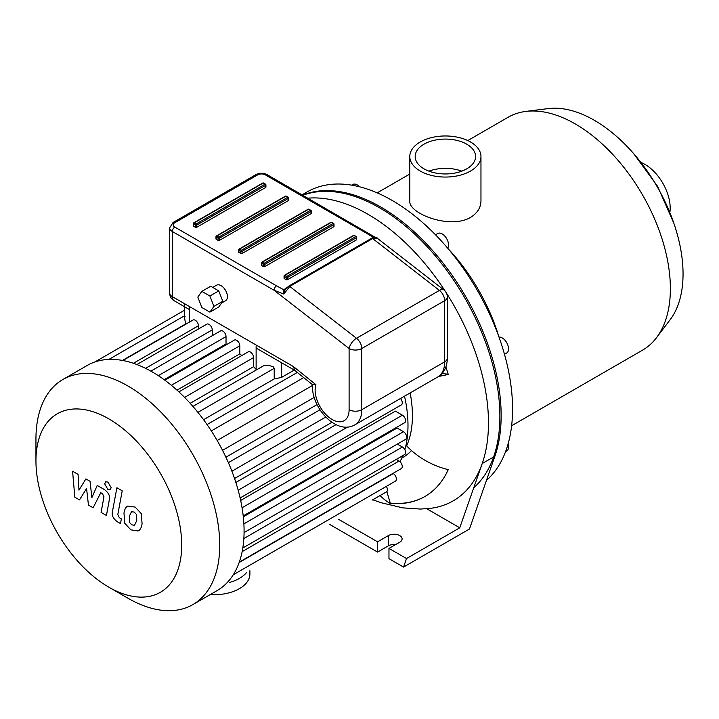 <?xml version="1.0" encoding="UTF-8"?>
<svg xmlns="http://www.w3.org/2000/svg" width="719" height="719" viewBox="0 0 719 719"><rect width="100%" height="100%" fill="white"/><g stroke="black" fill="none" stroke-linecap="round" stroke-linejoin="round"><path stroke-width="1.08" d="M504.486 354.269L506.697 352.993A8.961 5.177 -120 0 0 506.697 342.648A8.961 5.177 -120 0 0 499.004 337.067M505.565 451.676L506.697 451.02A8.961 5.177 -120 0 0 508.558 446.912A8.961 5.177 -120 0 0 508.099 443.92M359.662 186.823A8.961 5.177 -120 0 0 352.822 184.495L351.681 185.151L352.822 184.495M447.649 248.127A8.961 5.177 -120 0 0 447.694 240.811A8.961 5.177 -120 0 0 442.194 233.945A8.961 5.177 -120 0 0 437.709 233.504L435.498 234.78M473.776 487.698A170.304 98.323 -120 0 0 463.809 296.246A170.304 98.323 -120 0 0 302.825 195.289M470.541 141.985A35.582 20.545 180 0 1 480.966 156.517A35.582 20.545 180 0 1 445.376 177.054A35.582 20.545 180 0 1 409.794 156.517A35.582 20.545 180 0 1 431.76 137.536A35.582 20.545 180 0 1 470.541 141.985M480.966 156.517L480.966 200.898C480.813 207.701 477.344 213.201 470.541 217.399C450.139 229.685 408.176 213.543 409.794 200.898L409.794 200.889M428.955 171.149A30.207 17.436 180 0 1 461.796 171.149M466.739 144.177A30.207 17.436 180 0 1 475.583 156.517A30.207 17.436 180 0 1 445.376 173.953A30.207 17.436 180 0 1 415.169 156.517A30.207 17.436 180 0 1 433.818 140.403A30.207 17.436 180 0 1 466.739 144.177M511.631 425.738L642.525 350.162A134.444 77.625 -120 0 0 656.483 337.732L670.081 319.82A125.483 72.448 -120 0 0 683.05 273.975A125.483 72.448 -120 0 0 637.762 158.495A125.483 72.448 -120 0 0 548.139 108.596L525.823 111.418A134.444 77.625 -120 0 0 508.081 117.287L467.781 140.556M656.483 337.732A134.444 77.625 -120 0 0 670.378 288.607A134.444 77.625 -120 0 0 621.854 164.885A134.444 77.625 -120 0 0 525.823 111.418M498.671 336.15A134.444 77.625 -120 0 0 448.279 248.873M486.448 480.382A170.304 98.323 -120 0 0 472.284 281.965A170.304 98.323 -120 0 0 306.995 191.991L302.052 194.84M669.919 212.033A35.582 20.545 -120 0 0 670.18 207.998A35.582 20.545 -120 0 0 641.393 162.629M411.484 450.543A107.553 62.095 60 0 1 402.82 457.5L401.777 458.102M410.145 392.925A107.553 62.095 60 0 1 406.63 445.852A66.328 50.033 24.3 0 0 448.234 469.642A152.374 87.97 60 0 1 424.875 496.514A152.374 87.97 60 0 1 389.923 503.309L390.273 503.102A152.374 87.97 -120 0 0 425.055 496.416M389.923 503.309A66.328 50.033 -84.3 0 1 380.099 495.544M386.849 491.571L390.273 503.102M445.879 366.969A152.374 87.97 60 0 1 448.234 374.419A66.328 20.725 163.4 0 1 438.626 376.45M442.005 373.565L448.162 374.177M446.229 292.741A170.304 98.323 60 0 1 482.215 463.53A170.304 98.323 60 0 1 430.025 508.378L420.417 509.061L402.838 507.875L381.196 502.734L372.766 499.777M307.858 198.192A170.304 98.323 60 0 1 445.492 291.599M426.691 508.71L459.765 527.809L406.523 558.546L403.548 567.075L388.97 558.654L388.97 548.408L406.523 558.546M403.548 567.075L469.462 529.022L494.897 456.214L482.215 463.53L459.765 527.809M395.612 544.58A8.071 4.656 0 0 0 388.341 545.847L377.565 552.075L329.877 524.537M377.565 552.075L377.565 541.829L388.341 535.601A8.071 4.656 180 0 1 397.131 534.594A8.071 4.656 180 0 1 402.11 538.899A8.071 4.656 180 0 1 399.746 542.189L388.97 548.408M338.748 519.415L377.565 541.829M494.897 456.214A170.304 98.323 -120 0 0 448.153 269.769A170.304 98.323 -120 0 0 302.582 195.146M256.458 369.737L256.126 369.386A116.523 67.271 -120 0 0 253.591 366.681L253.591 357.568A4.485 2.588 -120 0 0 251.641 353.056A4.485 2.588 -120 0 0 248.181 351.861L178.878 391.873M294.251 370.078L281.48 377.448L274.209 378.913L274.218 368.317L273.454 366.969L268.744 365.279L264.367 365.333L192.935 406.415M198.453 328.987L198.453 325.734A4.485 2.588 -120 0 0 196.494 321.222A4.485 2.588 -120 0 0 193.043 320.027L122.904 360.516M212.24 335.701L212.24 329.868A4.485 2.588 -120 0 0 210.281 325.356A4.485 2.588 -120 0 0 206.829 324.152L136.88 364.542M226.8 344.455A116.523 67.271 -120 0 0 226.027 343.97L226.027 336.582A4.485 2.588 -120 0 0 224.067 332.07A4.485 2.588 -120 0 0 220.616 330.866L150.864 371.139M241.791 355.546A116.523 67.271 -120 0 0 239.804 353.892L239.804 345.785A4.485 2.588 -120 0 0 237.854 341.273A4.485 2.588 -120 0 0 234.403 340.069L164.858 380.225M185.664 324.287L185.664 323.945C184.28 316.998 184.118 314.652 185.169 316.908M253.591 366.681L190.167 403.305M239.804 353.892L177 390.156M226.027 343.97L164.139 379.695M274.218 378.913L203.576 419.698M228.381 462.659L319.982 409.767M235.868 482.467L335.989 424.668M240.676 500.442L395.387 411.124L402.406 415.178A4.485 2.588 60 0 1 405.336 419.132A4.485 2.588 60 0 1 404.644 422.718L243.211 515.927M243.31 516.808L397.086 428.03L403.485 431.724A4.485 2.588 -120 0 1 406.415 435.669A4.485 2.588 -120 0 1 405.723 439.264L244.074 532.59M404.833 449.717A116.523 67.271 -120 0 0 407.988 425.459A116.523 67.271 -120 0 0 404.518 396.169M400.007 461.697A116.523 67.271 -120 0 0 402.829 455.603M217.174 440.486L312.522 385.438M400.474 398.506A4.485 2.588 60 0 1 401.337 404.887L240.128 497.961M108.839 587.198L127.847 598.172A129.968 75.037 -120 0 0 192.836 604.616L217.174 590.56A129.968 75.037 -120 0 0 224.184 585.518A129.968 75.037 -120 0 0 233.495 574.409A129.968 75.037 -120 0 0 239.535 561.413A129.968 75.037 -120 0 0 242.968 546.907A129.968 75.037 -120 0 0 244.083 531.062A129.968 75.037 -120 0 0 242.968 513.932A129.968 75.037 -120 0 0 239.535 495.472A129.968 75.037 -120 0 0 233.495 475.493A129.968 75.037 -120 0 0 224.184 453.635A129.968 75.037 -120 0 0 209.292 427.841A129.968 75.037 -120 0 0 195.02 408.85A129.968 75.037 -120 0 0 180.739 393.626A129.968 75.037 -120 0 0 166.466 381.421A129.968 75.037 -120 0 0 152.185 371.894A129.968 75.037 -120 0 0 137.913 364.937A129.968 75.037 -120 0 0 123.632 360.659A129.968 75.037 -120 0 0 109.351 359.392A129.968 75.037 -120 0 0 95.079 361.9A129.968 75.037 -120 0 0 87.206 365.459L62.868 379.506A129.968 75.037 -120 0 0 35.95 439.003L35.95 460.96A103.078 59.515 -120 0 0 108.839 587.198A103.078 59.515 -120 0 0 181.718 545.119A103.078 59.515 -120 0 0 108.839 418.871A103.078 59.515 -120 0 0 35.95 460.96M372.154 500.127A4.485 2.588 60 0 1 372.136 500.136L386.516 491.841A4.485 2.588 -120 0 0 386.346 486.395M239.301 562.114L401.337 468.563A4.485 2.588 -120 0 0 402.02 464.968A4.485 2.588 -120 0 0 399.09 461.023L396.277 459.387M233.271 574.769L395.495 481.11A4.485 2.588 -120 0 0 396.187 477.515A4.485 2.588 -120 0 0 393.257 473.569L392.96 473.399M242.806 547.995L404.644 454.552A4.485 2.588 -120 0 0 405.336 450.966A4.485 2.588 -120 0 0 402.406 447.011L397.346 444.099M192.836 604.616A129.968 75.037 -120 0 0 219.753 545.119A129.968 75.037 -120 0 0 163.015 414.324A129.968 75.037 -120 0 0 62.868 379.506M79.494 499.912L86.577 488.498L88.446 505.08L93.111 507.767L100.786 492.713L102.449 493.674L103.967 496.766L101.091 512.395L106.43 515.478L109.369 499.48C110.16 495.822 108.461 492.497 104.291 489.513L97.218 485.442L91.879 497.62L90.055 481.308L85.885 478.899L78.964 490.169L78.083 474.396L72.583 471.215L74.83 497.215L79.494 499.912M131.55 511.613L129.312 516.296L129.537 522.443L131.811 524.852L134.498 525.31L136.745 520.592L136.52 514.48L134.192 512.054L131.289 511.748M128.009 505.969C125.888 506.868 124.54 509.286 123.983 513.222L124.782 523.306L130.876 529.858L138.039 530.964C140.169 530.074 141.508 527.638 142.074 523.666L141.266 513.627L135.127 507.048L127.434 506.257M138.039 530.964L138.614 530.676M116.891 487.743L112.398 511.838C111.589 515.487 113.269 518.812 117.449 521.823L120.486 523.576L121.358 518.866L119.309 517.68L117.799 514.579L122.221 490.825L116.891 487.743M107.931 489.522L110.223 489.747L111.166 487.653L107.931 482.045L105.639 481.82L104.695 483.914L107.931 489.522M294.799 370.393L293.379 366.537L172.281 296.623A8.961 5.177 180 0 1 169.657 292.966L169.657 227.833A8.961 5.177 0 0 0 172.281 231.491A3.586 2.067 -60 0 1 174.816 227.096A5.375 3.101 180 0 1 174.816 222.71L257.717 174.843A5.375 3.101 180 0 1 265.32 174.843L367.067 233.594A3.586 2.067 -60 0 1 368.865 233.414L368.865 233.414A3.586 2.067 -60 0 1 368.874 233.423M293.379 366.537L315.902 384.683L312.612 384.782L294.493 370.177M287.007 287.483L283.78 289.784A1.789 1.321 -140.8 0 0 285.146 289.478M169.657 292.966A8.961 8.961 0 0 0 174.133 300.722A8.961 5.177 -60 0 1 172.281 296.623L172.281 231.491L274.029 290.233A3.586 2.067 -60 0 1 276.563 285.847L283.78 289.784L283.825 294.089L285.173 289.451M312.558 384.656C310.725 406.972 336.177 435.777 354.952 424.794A32.984 19.045 -120 0 0 361.783 409.686L361.783 348.526L444.684 300.668A8.961 5.177 0 0 0 447.308 297.001A8.961 8.961 0 0 0 443.839 289.928A8.961 4.224 127.8 0 0 439.417 290.413L356.516 338.281A8.961 4.224 127.8 0 0 349.101 348.526L274.029 290.233L283.825 294.089L289.748 286.432A1.789 1.034 -120 0 0 288.634 286.198L285.11 289.532M263.585 183.057L265.482 184.154A0.899 0.899 0 0 1 265.931 184.927A0.899 0.521 0 0 0 265.671 184.558A0.899 0.521 120 0 0 265.041 184.199A0.899 0.521 60 0 1 265.671 185.295A0.899 0.521 0 0 0 265.931 184.927L265.931 187.12A0.899 0.521 180 0 1 265.671 187.488L196.718 227.303A0.899 0.521 180 0 1 195.451 227.303L193.546 226.206A0.899 0.521 180 0 1 193.285 225.838L193.285 223.645A0.899 0.521 0 0 0 193.546 224.004A0.899 0.521 -60 0 1 194.175 222.908A0.899 0.521 -120 0 0 193.546 223.276A0.899 0.521 0 0 0 193.285 223.645A0.899 0.899 0 0 1 193.735 222.863L262.687 183.057A0.899 0.521 60 0 1 263.136 183.102A0.899 0.521 -60 0 1 263.585 183.057A0.899 0.899 0 0 0 262.687 183.057M308.963 209.256L310.869 210.352A0.899 0.899 0 0 1 311.318 211.125A0.899 0.521 0 0 0 311.057 210.766A0.899 0.521 120 0 0 310.419 210.397A0.899 0.521 60 0 1 311.057 211.494A0.899 0.521 0 0 0 311.318 211.125L311.318 213.327A0.899 0.521 180 0 1 311.057 213.687L242.096 253.501A0.899 0.521 180 0 1 240.829 253.501L238.924 252.405A0.899 0.521 180 0 1 238.663 252.036L238.663 249.844A0.899 0.521 0 0 0 238.924 250.212A0.899 0.521 -60 0 1 239.562 249.116A0.899 0.521 -120 0 0 238.924 249.475A0.899 0.521 0 0 0 238.663 249.844A0.899 0.899 0 0 1 239.112 249.071L308.074 209.256A0.899 0.521 60 0 1 308.514 209.301A0.899 0.521 -60 0 1 308.963 209.256A0.899 0.899 0 0 0 308.074 209.256M286.279 196.152L288.175 197.249A0.899 0.899 0 0 1 288.625 198.031A0.899 0.521 0 0 0 288.364 197.662A0.899 0.521 120 0 0 287.726 197.294A0.899 0.521 60 0 1 288.364 198.39A0.899 0.521 0 0 0 288.625 198.031L288.625 200.224A0.899 0.521 180 0 1 288.364 200.592L219.403 240.398A0.899 0.521 180 0 1 218.136 240.398L216.239 239.301A0.899 0.521 180 0 1 215.979 238.942L215.979 236.74A0.899 0.521 0 0 0 216.239 237.108A0.899 0.521 -60 0 1 216.868 236.012A0.899 0.521 -120 0 0 216.239 236.38A0.899 0.521 0 0 0 215.979 236.74A0.899 0.899 0 0 1 216.419 235.967L285.38 196.152A0.899 0.521 60 0 1 285.829 196.197A0.899 0.521 -60 0 1 286.279 196.152A0.899 0.899 0 0 0 285.38 196.152M354.35 235.455L356.247 236.551A0.899 0.899 0 0 1 356.696 237.333A0.899 0.521 0 0 0 356.435 236.964A0.899 0.521 120 0 0 355.806 236.596A0.899 0.521 60 0 1 356.435 237.692A0.899 0.521 0 0 0 356.696 237.333L356.696 239.526A0.899 0.521 180 0 1 356.435 239.894L287.483 279.7A0.899 0.521 180 0 1 286.216 279.7L284.311 278.604A0.899 0.521 180 0 1 284.05 278.244L284.05 276.042A0.899 0.521 0 0 0 284.311 276.411A0.899 0.521 -60 0 1 284.949 275.314A0.899 0.521 -120 0 0 284.311 275.683A0.899 0.521 0 0 0 284.05 276.042A0.899 0.899 0 0 1 284.499 275.269L353.451 235.455A0.899 0.521 60 0 1 353.901 235.499A0.899 0.521 -60 0 1 354.35 235.455A0.899 0.899 0 0 0 353.451 235.455M331.657 222.36L333.562 223.456A0.899 0.899 0 0 1 334.011 224.229A0.899 0.521 0 0 0 333.742 223.861A0.899 0.521 120 0 0 333.113 223.501A0.899 0.521 60 0 1 333.742 224.598A0.899 0.521 0 0 0 334.011 224.229L334.011 226.422A0.899 0.521 180 0 1 333.742 226.791L264.79 266.605A0.899 0.521 180 0 1 263.522 266.605L261.617 265.509A0.899 0.521 180 0 1 261.357 265.14L261.357 262.947A0.899 0.521 0 0 0 261.617 263.307A0.899 0.521 -60 0 1 262.255 262.21A0.899 0.521 -120 0 0 261.617 262.579A0.899 0.521 0 0 0 261.357 262.947A0.899 0.899 0 0 1 261.806 262.165L330.758 222.36A0.899 0.521 60 0 1 331.207 222.405A0.899 0.521 -60 0 1 331.657 222.36A0.899 0.899 0 0 0 330.758 222.36M437.853 376.927C444.027 373.107 447.182 366.861 447.308 358.17A8.961 5.177 180 0 1 444.684 361.828L361.783 409.686A8.961 5.177 180 0 1 349.101 409.686L349.101 348.526A8.961 5.177 -0 0 0 361.783 348.526A8.961 5.177 -120 0 0 356.516 338.281L289.748 286.432L372.649 238.564L377.358 238.313C377.79 237.324 372.37 237.27 371.534 238.331A1.789 1.034 60 0 1 372.649 238.564L439.417 290.413A8.961 5.177 60 0 1 444.684 300.668L444.684 361.828A32.984 19.045 60 0 1 437.853 376.927L354.952 424.794M201.841 291.375L210.721 286.252L218.765 290.898L222.791 301.27L218.765 306.995L209.894 312.118L201.841 307.471L197.815 297.1L201.841 291.375L209.894 296.021L213.92 306.393L209.894 312.118M222.791 301.27L213.92 306.393M218.765 290.898L209.894 296.021M212.752 287.42L216.599 285.2A8.961 5.177 60 0 1 225.559 290.377A8.961 5.177 60 0 1 225.559 300.722L221.542 303.041M246.347 572.764A35.851 20.698 180 0 1 229.604 582.426M249.897 570.715L249.897 574.023A35.851 20.698 180 0 1 210.164 594.604M388.341 545.847L388.341 535.601M256.126 346.055L256.126 369.386M281.48 377.448L281.48 362.7M189.582 322.022L189.582 307.633M184.585 397.409L253.591 357.568M171.365 385.303L239.804 345.785M158.324 375.669L226.027 336.582M145.58 368.353L212.24 329.868M133.41 363.293L198.453 325.734M185.664 323.945L122.455 360.435M222.531 450.337L314.23 397.4M238.187 490.25L347.645 427.05M231.895 471.224L325.734 417.047M242.06 507.758L402.406 415.178M243.885 523.863L403.485 431.724M211.323 430.924L303.697 377.592M242.15 551.635L399.09 461.023M239.139 562.546L393.257 473.569M243.849 538.558L402.406 447.011M197.923 412.364L274.218 368.317M315.902 384.683A24.024 13.868 -120 0 0 329.563 417.802A24.024 13.868 -120 0 0 349.101 409.686M367.067 233.594L373.556 237.531M276.563 285.847L174.816 227.096M174.816 222.71A3.586 2.067 60 0 0 173.018 222.531L255.919 174.663C259.649 172.812 263.379 172.812 267.108 174.663A3.586 2.067 120 0 0 265.32 174.843M255.919 174.663A3.586 2.067 60 0 1 257.717 174.843M264.152 263.307A0.899 0.521 120 0 0 263.522 264.403A0.899 0.521 0 0 0 264.79 264.403A0.899 0.521 -120 0 0 264.152 263.307L262.255 262.21L331.207 222.405L333.113 223.501L264.152 263.307M264.79 266.605L264.79 264.403L333.742 224.598L333.742 226.791M261.617 265.509L261.617 263.307L263.522 264.403L263.522 266.605M286.845 276.411A0.899 0.521 120 0 0 286.216 277.507A0.899 0.521 0 0 0 287.483 277.507A0.899 0.521 -120 0 0 286.845 276.411L284.949 275.314L353.901 235.499L355.806 236.596L286.845 276.411M287.483 279.7L287.483 277.507L356.435 237.692L356.435 239.894M284.311 278.604L284.311 276.411L286.216 277.507L286.216 279.7M218.774 237.108A0.899 0.521 120 0 0 218.136 238.205A0.899 0.521 0 0 0 219.403 238.205A0.899 0.521 -120 0 0 218.774 237.108L216.868 236.012L285.829 196.197L287.726 197.294L218.774 237.108M219.403 240.398L219.403 238.205L288.364 198.39L288.364 200.592M216.239 239.301L216.239 237.108L218.136 238.205L218.136 240.398M241.467 250.212A0.899 0.521 120 0 0 240.829 251.308A0.899 0.521 0 0 0 242.096 251.308A0.899 0.521 -120 0 0 241.467 250.212L239.562 249.116L308.514 209.301L310.419 210.397L241.467 250.212M242.096 253.501L242.096 251.308L311.057 211.494L311.057 213.687M238.924 252.405L238.924 250.212L240.829 251.308L240.829 253.501M196.718 227.303L196.718 225.101A0.899 0.521 -120 0 0 196.08 224.004A0.899 0.521 120 0 0 195.451 225.101A0.899 0.521 0 0 0 196.718 225.101L265.671 185.295L265.671 187.488M196.08 224.004L194.175 222.908L263.136 183.102L265.041 184.199L196.08 224.004M193.546 226.206L193.546 224.004L195.451 225.101L195.451 227.303M409.794 156.517L409.794 200.898M409.794 174.034L377.178 192.863M673.883 223.321L657.552 186.239L633.601 153.56M184.334 316.513L184.334 303.58M184.334 315.875L108.929 359.41M317.061 404.59L225.91 457.221M331.917 422.314L234.565 478.521M184.334 310.338L94.935 361.945M207.054 424.552L297.307 372.451M174.133 300.722L189.582 309.646M256.126 348.068L294.637 370.294M371.534 238.331L288.634 286.198M443.839 289.928L377.358 238.313M267.108 174.663L375.579 237.504M173.018 222.531L169.657 227.833M447.308 358.17L447.308 297.001"/></g></svg>

